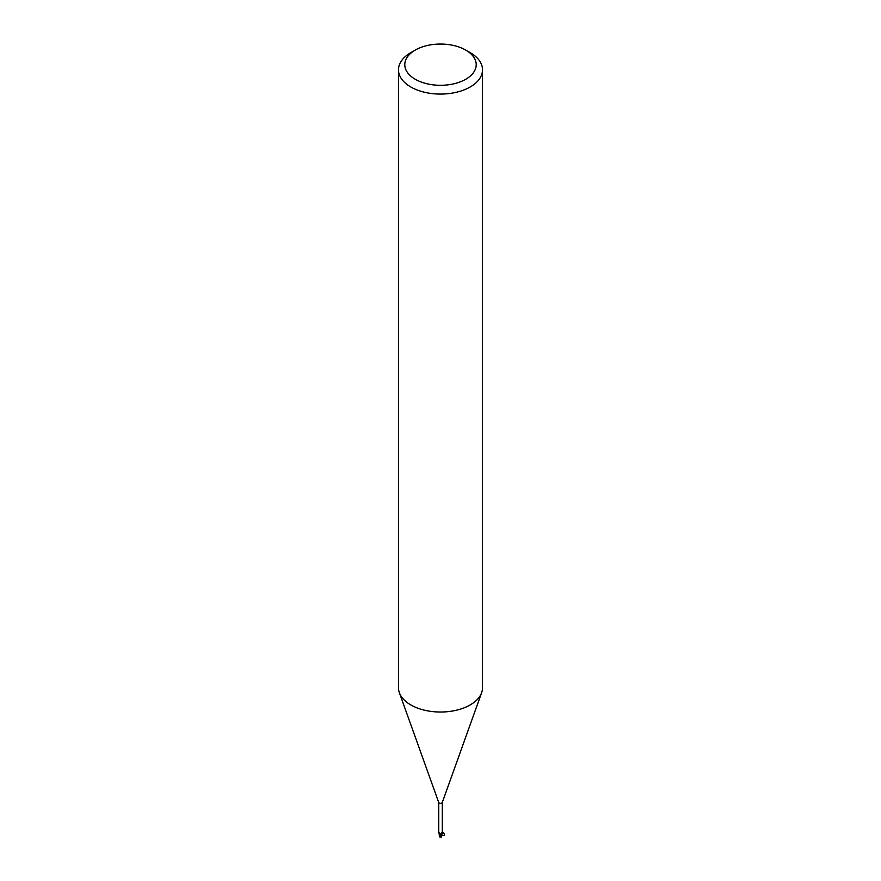<?xml version="1.0" encoding="UTF-8"?>
<svg xmlns="http://www.w3.org/2000/svg" width="881" height="881" viewBox="0 0 881 881"><rect width="100%" height="100%" fill="white"/><g stroke="black" fill="none" stroke-linecap="round" stroke-linejoin="round"><path stroke-width="1.32" d="M465.752 50.085L470.212 52.662A42.024 24.261 180 0 1 482.524 69.819L482.524 687.764A42.024 24.261 180 0 1 481.643 692.686A42.024 24.261 180 0 1 470.212 704.921A42.024 24.261 180 0 1 428.463 711.011A42.024 24.261 180 0 1 399.357 692.686A42.024 24.261 180 0 1 398.476 687.764L398.476 69.819A42.024 24.261 180 0 1 410.788 52.662L415.248 50.085A35.714 20.626 180 0 1 465.752 50.085A35.714 20.626 180 0 1 465.752 79.257A35.714 20.626 180 0 1 415.248 79.257A35.714 20.626 180 0 1 415.248 50.085L410.788 52.662M442.284 802.338A1.784 1.035 180 0 1 442.251 802.547A1.784 1.035 180 0 1 441.766 803.065A1.784 1.035 180 0 1 439.993 803.318A1.784 1.035 180 0 1 438.749 802.547A1.784 1.035 180 0 1 438.716 802.338M482.524 69.819A42.024 24.261 180 0 1 470.212 86.977A42.024 24.261 180 0 1 424.422 92.23A42.024 24.261 180 0 1 398.476 69.819M440.996 835.111L441.48 833.613M441.403 834.924A1.993 1.156 180 0 1 440.764 835.045A1.993 1.156 180 0 0 441.403 834.924L441.194 835.045A2.103 1.211 180 0 1 440.786 835.1L439.421 836.51L439.476 834.23L440.731 834.869M438.716 802.437L438.716 832.875L439.927 834.45A1.806 1.046 180 0 1 439.597 834.274A1.806 1.046 180 0 1 439.145 833.591M439.564 836.576L439.597 832.875L439.388 836.388M439.487 834.153L439.927 834.45A2.291 1.31 -175.3 0 0 439.344 833.635L440.709 834.792M440.907 833.734L441.678 834.681C446.909 838.415 443.011 828.614 441.678 834.681A1.784 1.035 180 0 1 440.742 834.924L440.797 835.155M441.833 832.633A2.169 2.081 14 0 0 440.985 834.285L441.656 832.644M441.59 835.772L441.535 836.554A2.037 1.288 14.2 0 1 441.524 836.576L440.544 836.377A1.993 1.156 180 0 1 440.236 836.366L439.982 836.895A2.026 2.026 0 0 0 441.282 836.807M439.399 836.906L439.454 835.959M440.071 836.917L440.236 836.366M440.544 836.377L440.676 835.595M440.489 836.146L441.194 835.045M441.601 836.994L441.546 836.344M439.421 836.465L439.167 833.712M439.784 836.465L440.731 834.935M438.749 802.547L399.357 692.686M442.262 832.952L441.844 834.109M442.284 832.875L442.284 802.437M441.579 835.992L441.844 834.362M442.251 802.547L481.643 692.686M441.612 836.388L441.612 835.232"/></g></svg>
